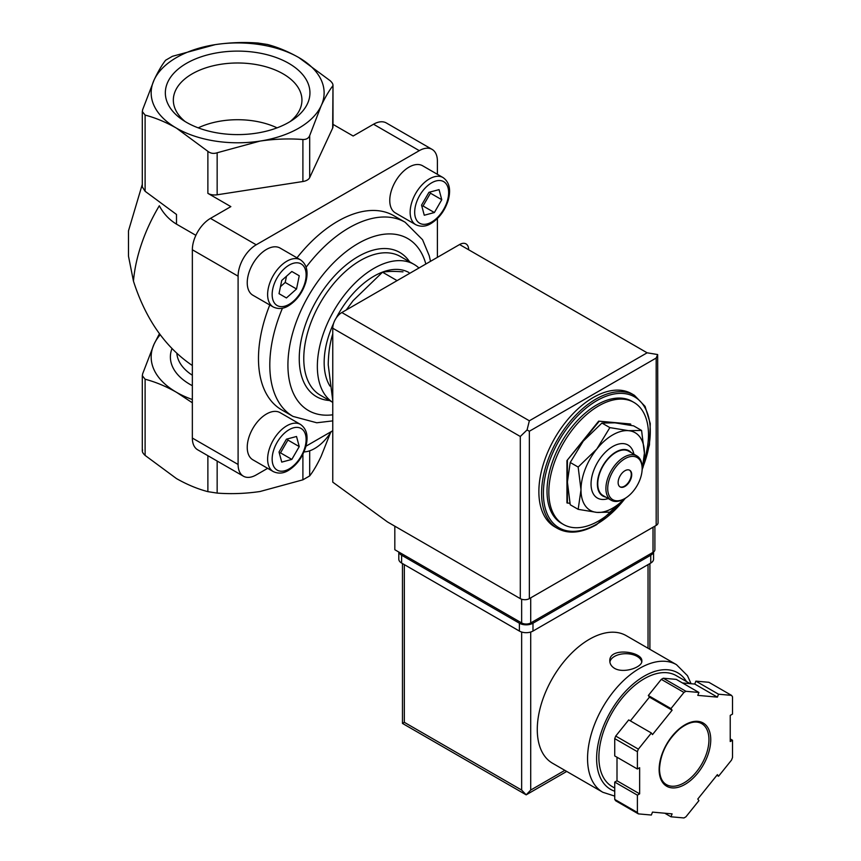 <?xml version="1.0" encoding="UTF-8"?>
<svg xmlns="http://www.w3.org/2000/svg" width="861" height="861" viewBox="0 0 861 861"><rect width="100%" height="100%" fill="white"/><g stroke="black" fill="none" stroke-linecap="round" stroke-linejoin="round"><path stroke-width="1.29" d="M267.416 44.481C277.694 47.172 288.155 51.531 298.799 57.547L330.172 80.719C332.604 82.968 333.433 84.755 332.669 86.078C328.891 90.954 325.06 97.519 321.175 105.774A86.477 49.927 0 0 0 298.799 57.547A86.477 49.927 0 0 0 215.261 44.632A86.477 49.927 0 0 0 154.108 79.933C157.994 71.689 161.825 65.124 165.603 60.238L172.394 56.309L215.261 44.632C229.747 42.512 244.04 41.985 258.128 43.05L267.416 44.481M437.399 174.309L437.399 161.115A25.626 14.798 120 0 0 432.093 149.383L386.341 122.972A25.626 14.798 120 0 0 373.534 124.232L353.15 136.006L332.992 124.361M432.093 149.383A25.626 14.798 120 0 0 419.285 150.653L256.212 244.793L210.471 218.382L230.856 206.618L207.878 193.348L207.878 151.332L176.494 128.16C165.786 122.101 155.324 117.742 145.111 115.094L142.323 111.575L142.625 109.734L154.108 79.933A86.477 49.927 0 0 0 176.494 128.16A86.477 49.927 0 0 0 260.022 141.086A86.477 49.927 0 0 0 321.175 105.774L309.691 135.586C308.593 138.277 306.333 139.579 302.9 139.504C288.822 138.427 274.53 138.955 260.022 141.086L217.155 152.763C213.636 153.925 210.547 153.441 207.878 151.332M142.323 186.966L145.111 191.282L176.494 214.464L176.494 224.14L195.877 235.333M563.428 524.446L561.609 523.402A70.462 40.682 -60 0 1 561.609 442.037A70.462 40.682 -60 0 1 632.071 401.355L633.89 402.399A70.462 40.682 120 0 0 598.653 405.886A70.462 40.682 120 0 0 552.622 467.986A70.462 40.682 120 0 0 563.428 524.446A70.462 40.682 120 0 0 598.653 520.959A70.462 40.682 120 0 0 618.047 505.224M643.931 461.313A70.462 40.682 120 0 0 633.89 402.399M557.497 528.428L554.785 526.857A76.866 44.385 -60 0 1 554.785 438.098A76.866 44.385 -60 0 1 631.651 393.714L634.374 395.285A76.866 44.385 -60 0 0 557.497 439.659A76.866 44.385 -60 0 0 557.497 528.428C568.529 534.38 581.562 533.131 596.576 524.683L625.807 497.938M332.766 400.666L328.235 364.827C328.375 353.559 329.849 343.335 332.69 334.186L332.766 334.229M396.264 280.137L382.51 272.194C387.805 271.29 394.629 271.172 402.98 271.861M346.24 309.982L353.15 300.618L382.51 272.194M159.436 333.745L154.108 344.066L142.625 373.868L142.323 375.708L145.111 379.227C155.4 381.918 165.861 386.266 176.494 392.293L192.347 402.797M330.452 432.868L321.175 456.212C317.3 464.456 313.469 471.021 309.691 475.907L302.9 479.825L260.022 491.513C245.536 493.633 231.254 494.16 217.155 493.095L207.878 491.653C197.589 488.973 187.128 484.614 176.494 478.598L145.111 455.415C142.689 453.166 141.861 451.379 142.625 450.066M192.347 399.515A86.477 49.927 180 0 1 176.494 392.293A86.477 49.927 180 0 1 154.108 344.066A86.477 49.927 180 0 1 160.2 334.768M142.302 184.329L128.493 230.813L128.493 256.201L133.455 281.127A118.506 68.417 -60 0 1 159.317 205.757C163.472 213.603 169.197 219.727 176.494 224.14M288.769 63.337A72.302 41.748 180 0 1 293.407 119.431A72.302 41.748 180 0 1 181.886 119.431A72.302 41.748 180 0 1 189.011 61.96A72.302 41.748 180 0 1 288.769 63.337M192.347 365.527C165.269 347.198 145.638 319.054 133.455 281.127M303.976 451.907A35.236 20.341 120 0 0 331.259 431.609M332.669 128.095A9.611 5.543 180 0 0 332.992 126.664L332.992 85.045L332.669 128.095L309.691 177.603A9.611 5.543 180 0 1 302.9 181.52L302.9 139.504M210.471 218.382A25.626 14.798 120 0 0 192.347 249.765L192.347 438.055A25.626 14.798 120 0 0 197.653 449.786L243.405 476.198A25.626 14.798 120 0 0 256.212 474.928L267.642 468.33M302.9 181.52L217.155 194.79A9.611 5.543 180 0 1 207.878 193.348M305.946 446.213L332.766 430.737M256.212 244.793A25.626 14.798 120 0 0 238.099 276.177L238.099 464.466A25.626 14.798 120 0 0 243.405 476.198M437.399 257.353L437.399 218.533M395.403 212.936A27.229 15.713 -60 0 1 395.403 181.499A27.229 15.713 -60 0 1 422.622 165.775L443.006 177.549A27.229 15.713 -60 0 0 415.788 193.262A27.229 15.713 -60 0 0 415.788 224.699L395.403 212.936M273.26 471.57L252.876 459.806A27.229 15.713 -60 0 1 252.876 428.369A27.229 15.713 -60 0 1 280.094 412.645L300.478 424.419A27.229 15.713 -60 0 0 273.26 440.132A27.229 15.713 -60 0 0 273.26 471.57C278.307 473.916 283.377 473.518 288.467 470.386C296.668 465.209 302.426 457.428 305.72 447.042C308.582 436.452 306.839 428.907 300.478 424.419M252.876 295.226A27.229 15.713 -60 0 1 252.876 263.789A27.229 15.713 -60 0 1 280.094 248.065L300.478 259.839A27.229 15.713 -60 0 0 273.26 275.552A27.229 15.713 -60 0 0 273.26 306.99L252.876 295.226M282.451 308.195A112.102 64.726 -60 0 0 293.02 416.412L281.698 409.879A112.102 64.726 -60 0 1 269.762 304.977M296.991 257.816A112.102 64.726 -60 0 1 393.8 215.702L405.122 222.246A112.102 64.726 -60 0 0 306.118 267.201M414.023 264.37L400.43 256.524A80.073 46.236 -60 0 0 320.357 302.749A80.073 46.236 -60 0 0 320.357 395.21L332.766 402.378A80.073 46.236 -60 0 1 334.552 309.562A80.073 46.236 -60 0 1 414.023 264.37A80.073 46.236 -60 0 1 418.941 268.008M329.978 386.094A70.462 40.682 -60 0 1 333.627 323.273M336.167 318.086A70.462 40.682 -60 0 1 408.9 272.506M630.812 425.291L630.36 423.978L598.653 421.147L566.947 460.592L566.947 502.867L569.928 503.351M630.812 424.236L598.653 421.147M599.105 421.406L566.947 460.592M567.399 460.85L567.399 503.125M609.868 427.616L596.845 448.979L578.162 467.06L580.992 489.834L578.162 509.335L570.23 504.761L567.399 481.988L570.23 462.486L583.252 441.133L601.936 423.042L614.958 422.826L633.653 425.872L641.574 430.446L628.552 430.672L609.868 427.616L601.936 423.042M642.005 471.171L644.405 453.22L641.574 430.446M578.162 509.335L596.845 512.392L609.868 512.177L624.516 498.767M578.162 467.06L570.23 462.486M629.499 470.149A9.611 5.543 -60 0 1 630.693 477.909A9.611 5.543 -60 0 1 624.473 486.174A9.611 5.543 -60 0 1 619.898 486.777M624.925 486.433A9.611 5.543 -60 0 1 620.124 486.917A9.611 5.543 -60 0 1 620.124 475.821A9.611 5.543 -60 0 1 629.735 470.267A9.611 5.543 -60 0 1 631.199 477.973A9.611 5.543 -60 0 1 624.925 486.433M624.021 498.993L624.925 498.465A24.345 14.056 -60 0 1 607.715 488.531A24.345 14.056 -60 0 1 624.925 458.719A24.345 14.056 -60 0 1 642.145 468.653A24.345 14.056 -60 0 1 624.925 498.465L624.021 498.993A25.626 14.798 -60 0 1 611.213 500.263A25.626 14.798 -60 0 1 611.213 470.666A25.626 14.798 -60 0 1 636.828 455.878A25.626 14.798 -60 0 1 642.145 467.609L642.145 468.653M611.213 500.263L603.055 495.549A25.626 14.798 -60 0 1 603.055 465.962A25.626 14.798 -60 0 1 628.681 451.175L636.828 455.878M605.627 497.034A26.131 15.089 -60 0 1 602.797 465.812A26.131 15.089 -60 0 1 631.253 452.66M608.264 498.562A30.619 17.683 -60 0 1 591.098 482.289A30.619 17.683 -60 0 1 611.213 447.451A30.619 17.683 -60 0 1 633.89 454.177M624.483 498.713A44.837 25.884 -60 0 1 596.845 512.392A44.837 25.884 -60 0 1 580.992 489.834A44.837 25.884 -60 0 1 596.845 448.979A44.837 25.884 -60 0 1 628.552 430.672A44.837 25.884 -60 0 1 644.405 453.22A44.837 25.884 -60 0 1 642.145 468.126M299.241 275.757L291.836 271.495L281.741 280.449L279.029 293.676L286.422 297.949L296.528 288.995L299.241 275.757L291.836 271.495M299.241 446.59L296.528 436.484L286.422 439.196L279.029 452.003L281.741 462.109L291.836 459.408L299.241 446.59L287.908 440.057L287.596 438.884M441.768 199.72L439.056 189.624L428.95 192.326L421.556 205.133L424.269 215.239L434.375 212.538L441.768 199.72L430.446 193.187L430.123 192.014M279.341 453.177L280.514 452.864L287.908 440.057M280.514 452.864L291.836 459.408M421.868 206.317L423.042 205.994L430.446 193.187M423.042 205.994L434.375 212.538M280.471 286.659L285.206 282.451L286.476 276.252M285.206 282.451L296.528 288.995M185.19 121.595A64.306 37.131 180 0 1 173.352 100.931A64.306 37.131 180 0 1 212.387 65.974A64.306 37.131 180 0 1 283.118 73.863A64.306 37.131 180 0 1 301.931 100.931A64.306 37.131 180 0 1 290.092 121.595M198.224 127.848A62.186 35.904 180 0 1 277.059 127.848M394.822 526.189L394.822 549.727L521.648 622.944A6.404 3.702 0 0 0 530.71 622.944L653.015 552.342A6.404 3.702 0 0 0 654.887 549.727L654.887 526.146M656.179 358.036L529.354 431.253L527.072 429.94L529.354 420.792L341.828 312.532A12.807 7.394 120 0 0 332.766 328.224L332.766 482.149L387.579 522.003L520.292 598.632A6.404 3.702 0 0 0 529.354 598.632L656.179 525.404A6.404 3.702 0 0 0 658.062 522.788L657.653 354.549L656.179 358.036L656.179 525.404M341.828 312.532L459.591 244.535A12.807 7.394 120 0 1 468.653 249.765M657.653 354.549L647.128 352.806L459.591 244.535M527.072 429.94L520.292 436.484L520.292 598.632M691.082 683.72L687.465 675.681L676.477 664.67L626.205 635.644A73.669 42.533 120 0 0 569.433 655.382A73.669 42.533 120 0 0 537.275 729.515A73.669 42.533 120 0 0 552.536 763.244L602.818 792.271L614.732 796.091M614.506 668.319C623.708 673.872 642.543 667.2 641.843 661.065C642.812 651.551 608.867 646.74 609.814 661.065C609.9 664.014 611.471 666.436 614.506 668.319M670.967 816.788L683.957 817.95A76.866 44.385 120 0 0 685.937 816.809L698.917 800.655L697.787 799.04L717.396 774.642L718.537 776.256L731.516 760.102A76.866 44.385 120 0 0 732.507 757.551L732.507 740.245L730.236 741.547L730.236 715.394L732.507 714.092L732.507 696.775A76.866 44.385 120 0 0 731.516 695.365L718.537 694.214L717.396 697.13L697.787 695.376L698.917 692.459L685.937 691.297A76.866 44.385 120 0 0 683.957 692.438L670.967 708.592L672.107 710.207L652.487 734.605L651.357 732.991L638.378 749.145A76.866 44.385 120 0 0 637.388 751.696L637.388 769.002L639.648 767.7L639.648 793.853L637.388 795.155L637.388 812.472A76.866 44.385 120 0 0 638.378 813.882L651.357 815.033L652.487 812.117L672.107 813.871L670.967 816.788L664.778 813.214M617.003 757.239L617.003 780.776L614.732 782.079L614.732 799.395A76.866 44.385 120 0 0 615.723 800.805L638.378 813.882M614.732 799.395L637.388 812.472M651.357 732.991L628.713 719.914L615.723 736.069A76.866 44.385 120 0 0 614.732 738.62L637.388 751.696M615.723 736.069L638.378 749.145M698.917 692.459L676.272 679.383L663.293 678.22A76.866 44.385 120 0 0 661.302 679.361L683.957 692.438M663.293 678.22L685.937 691.297M682.461 682.956L694.752 684.054L695.882 681.137L708.861 682.289L731.516 695.365M614.732 738.62L614.732 755.926L637.388 769.002M661.302 679.361L648.322 695.516L649.452 697.13L630.37 720.872M521.648 632.028L521.648 790.064L526.179 794.843L402.464 723.412L404.336 722.325L404.336 564.633M566.721 771.434L526.179 794.843L530.71 790.064L530.71 632.028M690.113 683.634L676.208 675.616A64.058 36.98 120 0 0 626.84 692.771A64.058 36.98 120 0 0 598.879 757.239A64.058 36.98 120 0 0 612.149 786.567L614.732 788.052M730.236 738.932L732.507 740.245M695.882 681.137L718.537 694.214M694.752 684.054L717.396 697.13M648.322 695.516L670.967 708.592M649.452 697.13L672.107 710.207M617.003 780.776L639.648 793.853M614.732 782.079L637.388 795.155M716.879 775.298L718.537 776.256M653.564 551.976L653.564 559.144A9.611 5.543 180 0 1 650.744 563.062L532.981 631.059A9.611 5.543 180 0 1 519.387 631.059L401.613 563.062A9.611 5.543 180 0 1 398.804 559.144L398.804 552.019M653.477 552.041A9.611 5.543 180 0 1 650.744 555.216L532.981 623.213A9.611 5.543 180 0 1 519.387 623.213L401.613 555.216A9.611 5.543 180 0 1 398.901 552.073M641.746 661.926A16.015 9.245 0 0 0 625.71 653.714A16.015 9.245 0 0 0 609.889 662.066M145.111 191.282L145.111 115.094M625.226 498.293A75.585 43.642 -60 0 1 596.845 524.091A75.585 43.642 -60 0 1 544.217 481.999A75.585 43.642 -60 0 1 615.206 393.811A75.585 43.642 -60 0 1 643.07 466.673M145.111 379.227L145.111 455.415M207.878 455.684L207.878 491.653M217.155 461.044L217.155 493.095M192.347 385.696A67.266 38.831 180 0 1 171.963 348.619M192.347 375.224A60.851 35.14 180 0 1 176.86 353.408M302.9 454.221L302.9 479.825M309.691 450.809L309.691 475.907M217.155 194.79L217.155 152.763M309.691 177.603L309.691 135.586M238.099 464.466L192.347 438.055M238.099 276.177L192.347 249.765M419.285 150.653L373.534 124.232M332.766 414.798A99.295 57.321 -60 0 1 311.079 291.556A99.295 57.321 -60 0 1 425.84 264.026M329.537 400.505A83.28 48.076 -60 0 1 316.493 300.521A83.28 48.076 -60 0 1 409.61 261.819M289.135 304.331A24.022 13.873 -60 0 1 274.422 283.409A24.022 13.873 -60 0 1 303.847 266.426A24.022 13.873 -60 0 1 289.135 304.331M289.135 468.911A24.022 13.873 -60 0 1 274.422 447.989A24.022 13.873 -60 0 1 303.847 431.006A24.022 13.873 -60 0 1 289.135 468.911M431.662 222.041A24.022 13.873 -60 0 1 416.95 201.119A24.022 13.873 -60 0 1 446.375 184.136A24.022 13.873 -60 0 1 431.662 222.041M529.354 431.253L529.354 598.632M520.292 436.484L332.766 328.224M529.354 420.792L647.128 352.806M653.015 552.342L653.015 527.233M521.648 622.944L521.648 599.224M530.71 622.944L530.71 597.846M676.477 664.67A73.669 42.533 120 0 0 619.716 684.409A73.669 42.533 120 0 0 587.557 758.541A73.669 42.533 120 0 0 602.818 792.271M659.128 769.53A36.517 21.084 120 0 0 697.851 772.984A36.517 21.084 120 0 0 697.851 721.357A36.517 21.084 120 0 0 659.128 769.53M648.032 648.247L648.032 564.633M564.848 770.347L530.71 790.064M521.648 790.064L404.336 722.325M686.465 681.535A67.266 38.831 120 0 0 632.975 684.183A67.266 38.831 120 0 0 596.619 758.541A67.266 38.831 120 0 0 614.732 791.216M666.425 784.608A35.236 20.341 120 0 0 701.65 764.267A35.236 20.341 120 0 0 701.65 723.584C695.839 720.388 688.499 722.153 679.641 728.901C667.092 740.212 660.387 753.579 659.504 769.002C659.687 776.848 662.001 782.046 666.425 784.608M650.744 555.216L650.744 563.062M532.981 623.213L532.981 631.059M519.387 623.213L519.387 631.059M401.613 555.216L401.613 563.062M642.769 468.104L649.452 444.922L650.27 423.59L645.083 406.403L634.374 395.285M142.302 375.708L142.302 451.099M142.302 186.966L142.302 111.575M430.511 261.324L429.23 255.739L422.557 239.713L405.122 222.246M293.02 416.412L316.773 422.773L332.766 420.878M273.26 306.99C278.307 309.336 283.377 308.938 288.467 305.806C296.668 300.629 302.426 292.848 305.72 282.462C308.582 271.872 306.839 264.327 300.478 259.839M415.788 224.699C420.835 227.046 425.904 226.647 430.995 223.516C439.207 218.339 444.954 210.558 448.247 200.172C451.11 189.581 449.367 182.037 443.006 177.549M402.464 723.412L402.464 563.546M649.904 649.334L649.904 563.546"/></g></svg>
